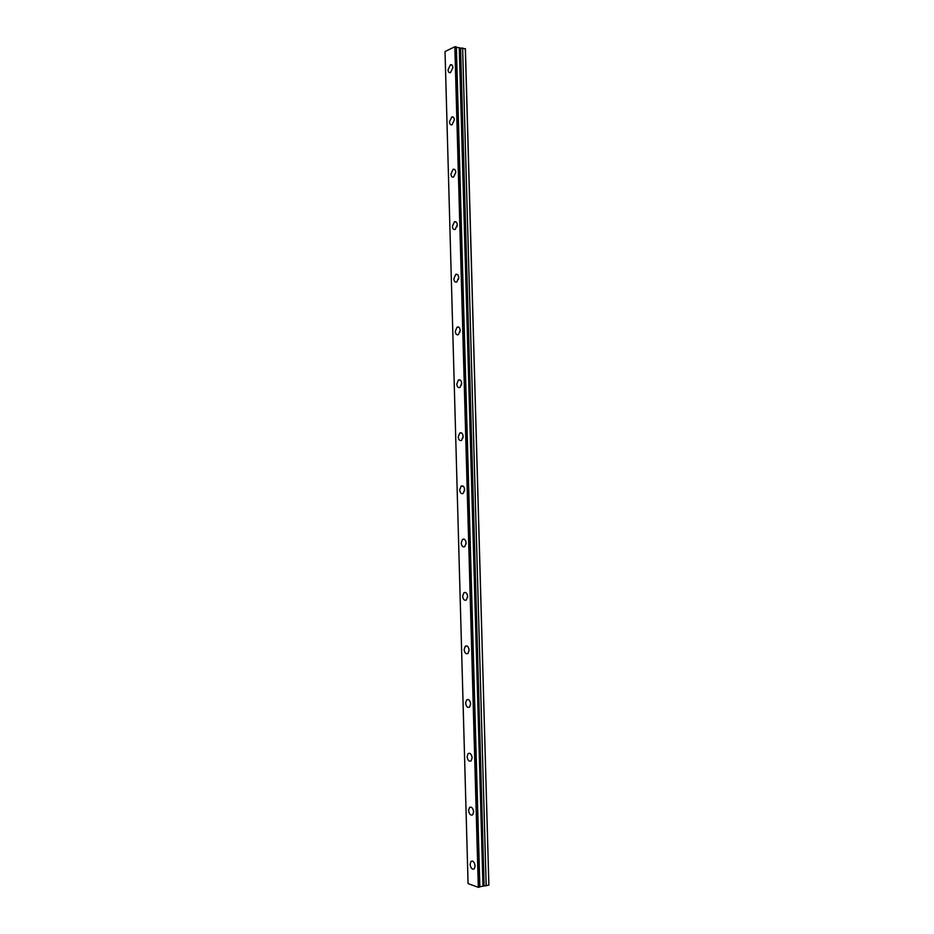 <?xml version="1.0" encoding="UTF-8"?>
<svg xmlns="http://www.w3.org/2000/svg" width="934" height="934" viewBox="0 0 934 934"><rect width="100%" height="100%" fill="white"/><g stroke="black" fill="none" stroke-linecap="round" stroke-linejoin="round"><path stroke-width="1.4" d="M452.873 67.552C452.675 65.31 451.858 64.376 450.445 64.738L448.04 69.816C448.238 72.058 449.044 72.992 450.48 72.63L452.873 67.552M475.126 866.005C474.472 862.094 473.094 860.564 470.981 861.428L470.094 864.312C470.736 868.223 472.114 869.752 474.238 868.889L475.126 866.005M473.62 811.844C473.001 808.038 471.647 806.567 469.557 807.431L468.599 810.42C469.207 814.214 470.561 815.686 472.662 814.833L473.62 811.844M472.114 757.813C471.53 754.123 470.199 752.699 468.132 753.551L467.105 756.657C467.689 760.346 469.008 761.759 471.086 760.918L472.114 757.813M470.608 703.909C470.059 700.337 468.763 698.971 466.72 699.811L465.622 703.033C466.159 706.606 467.455 707.972 469.51 707.131L470.608 703.909M470.304 702.088L470.608 704.119M469.113 650.157C468.588 646.69 467.327 645.371 465.319 646.188L464.128 649.539C464.642 653.006 465.914 654.325 467.934 653.508L469.113 650.157M468.821 648.418L469.101 650.694M467.619 596.522C467.128 593.183 465.903 591.899 463.918 592.693L462.657 596.184C463.136 599.523 464.361 600.807 466.346 600.013L467.619 596.522M467.362 594.923L467.584 597.363M466.124 543.028C465.669 539.805 464.478 538.568 462.54 539.327L461.174 542.958C461.618 546.192 462.82 547.417 464.77 546.659L466.124 543.028M465.914 541.603L466.054 544.125M464.63 489.673C464.221 486.556 463.066 485.365 461.162 486.089L459.703 489.86C460.112 492.977 461.279 494.168 463.182 493.444L464.63 489.673M464.478 488.447L464.537 490.98M463.147 436.447C462.762 433.446 461.653 432.29 459.797 432.979L458.232 436.902C458.617 439.902 459.738 441.058 461.594 440.369L463.147 436.447M463.042 435.466L463.019 437.941M461.676 383.349C461.314 380.465 460.24 379.344 458.442 379.998L456.761 384.072C457.111 386.956 458.197 388.077 460.007 387.423L461.676 383.349M461.606 382.636L461.501 385.006M460.193 330.391C459.867 327.612 458.839 326.526 457.088 327.133L455.302 331.372C455.629 334.15 456.656 335.236 458.419 334.629L460.193 330.391M460.17 329.982L460.007 332.154M458.722 277.561C458.431 274.9 457.438 273.849 455.745 274.398L453.842 278.799C454.134 281.473 455.127 282.523 456.819 281.963L458.722 277.561M458.722 277.515L458.512 279.383M457.251 224.861C456.983 222.315 456.037 221.288 454.414 221.802L452.383 226.367C452.651 228.923 453.597 229.939 455.232 229.425L457.251 224.861M457.251 225.257L457.065 226.647M455.792 172.3C455.547 169.848 454.648 168.856 453.083 169.311L450.935 174.051C451.18 176.503 452.079 177.495 453.644 177.028L455.792 172.3M454.321 119.856C454.111 117.521 453.247 116.552 451.764 116.96L449.488 121.864C449.709 124.21 450.562 125.179 452.056 124.759L454.321 119.856M465.307 48.591L488.879 885.128L465.412 48.918L456.376 47.26M456.294 46.934L454.835 46.735L445.028 51.545L468.074 883.634L478.313 887.3L479.866 886.985L456.294 46.934L479.796 887.043M488.879 885.128L482.983 886.168L459.481 47.751M459.271 47.751L482.983 886.168M482.785 886.179L479.866 886.763M454.835 46.735L478.313 887.3M486.182 885.876L462.622 47.903M473.351 810.14L473.55 811.062M471.798 755.968L472.102 757.602M455.383 46.7L478.885 887.3M484.104 885.864L460.59 48.043M452.103 65.146L450.445 64.738M472.382 861.066L470.981 861.428M471.04 807.093L469.557 807.431M469.697 753.259L468.132 753.551M468.354 699.554L466.72 699.811M467.023 645.978L465.319 646.188M465.692 592.541L463.918 592.693M464.361 539.233L462.54 539.327M463.019 486.054L461.174 486.089M461.676 433.014L459.797 432.979M460.334 380.091L458.442 379.998M458.979 327.285L457.088 327.133M457.613 274.619L455.745 274.398M456.247 222.07L454.414 221.802M454.87 169.638L453.083 169.311M453.492 117.334L451.764 116.96M456.376 46.992L479.866 886.996"/></g></svg>
